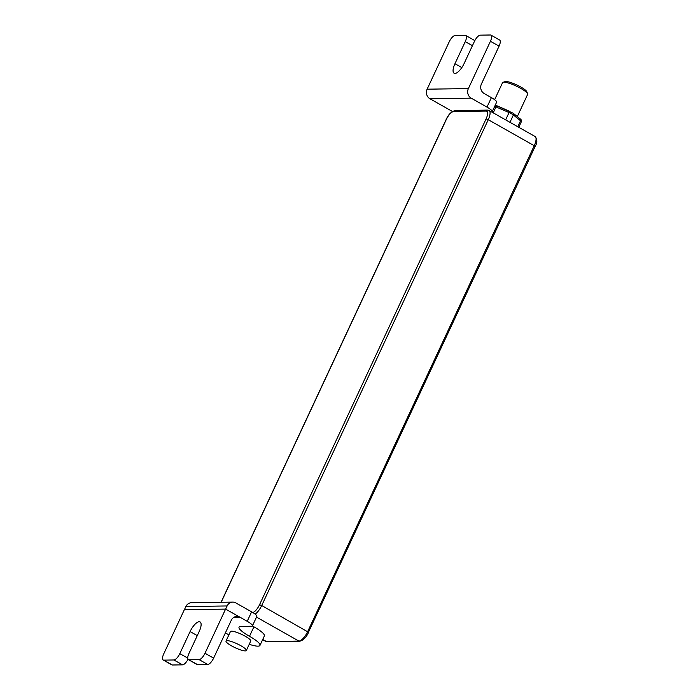 <?xml version="1.0" encoding="UTF-8"?>
<svg xmlns="http://www.w3.org/2000/svg" width="700" height="700" viewBox="0 0 700 700"><rect width="100%" height="100%" fill="white"/><g stroke="black" fill="none" stroke-linecap="round" stroke-linejoin="round"><path stroke-width="1.05" d="M494.629 99.689L502.556 82.679A13.843 2.704 25 0 1 503.037 82.311A13.843 2.704 25 0 1 503.895 82.189A13.843 2.704 25 0 1 517.379 86.625A13.843 2.704 25 0 1 527.625 93.774A13.843 2.704 25 0 1 527.642 94.377L517.3 116.567M527.625 93.774L526.837 91.752A12.241 2.389 -155 0 0 517.781 85.426A12.241 2.389 -155 0 0 505.846 81.498A12.241 2.389 -155 0 0 505.085 81.611L503.037 82.311M252.394 625.931A21.297 4.156 -155 0 0 253.916 626.815A21.297 4.156 25 0 1 264.373 635.941L259.963 645.409A21.297 4.156 25 0 1 249.226 644.306M227.124 605.955A7.096 6.457 -90.8 0 1 232.767 602.114L191.511 602.709A7.096 6.457 89.2 0 0 185.867 606.559L227.124 605.955L225.654 609.114L247.205 621.303A10.649 2.074 25 0 1 252.438 625.87A10.649 2.074 25 0 1 251.405 626.246L241.098 626.395A21.297 4.156 -155 0 0 239.041 627.148A21.297 4.156 -155 0 0 249.498 636.282A21.297 4.156 25 0 1 259.963 645.409M452.454 111.484L429.931 98.744L471.179 98.149L486.99 107.091A10.649 2.074 25 0 1 492.222 111.65A10.649 2.074 25 0 1 491.698 111.983M471.179 98.149A7.096 6.457 -90.8 0 1 468.379 88.585L427.123 89.189A7.096 6.457 89.2 0 0 429.931 98.744M252.438 625.87L256.848 616.403A10.649 2.074 -155 0 0 251.615 611.844L247.205 621.303M232.767 602.114A7.096 6.457 -90.8 0 1 235.812 602.901L251.615 611.844M185.867 606.559L184.406 609.691M163.196 659.995L171.824 664.869A7.096 2.599 -60.5 0 0 172.375 665L163.748 660.126A7.096 2.599 119.5 0 1 163.196 659.995A7.096 2.599 119.5 0 1 163.748 653.852L184.345 609.691L225.654 609.114M163.748 660.126L173.915 659.977L182.543 664.851A7.096 2.599 -60.5 0 0 188.037 659.286M187.722 658.105L179.804 653.625A7.096 2.599 119.5 0 1 173.915 659.977M179.804 653.625L190.094 631.566L197.269 635.626M188.947 659.759L199.106 659.61L207.734 664.484L197.566 664.633L188.947 659.759A7.096 2.599 119.5 0 1 188.396 659.628A7.096 2.599 119.5 0 1 188.939 653.494L199.229 631.435A10.999 4.034 -60.5 0 0 200.077 621.924A10.999 4.034 -60.5 0 0 190.094 631.566M225.593 609.087L204.995 653.258A7.096 2.599 119.5 0 1 199.106 659.61M228.891 634.874L225.391 632.896M225.636 609.114L239.96 617.216A7.096 6.457 89.2 0 0 236.915 616.429A7.096 6.457 89.2 0 0 231.271 620.279L213.623 658.131L204.995 653.258M226.013 641.034L230.431 631.566A11.209 2.188 25 0 1 241.509 634.322A11.209 2.188 25 0 1 250.749 641.043L246.33 650.51A11.209 2.188 25 0 1 245.254 650.904A11.209 2.188 25 0 1 233.336 646.817A11.209 2.188 25 0 1 226.013 641.034A11.209 2.188 25 0 1 237.099 643.79A11.209 2.188 25 0 1 246.33 650.51M492.222 111.65L496.633 102.191A10.649 2.074 -155 0 0 491.4 97.624L486.99 107.091M461.816 67.594L454.948 63.717A10.999 4.034 -60.5 0 0 454.099 73.229A10.999 4.034 -60.5 0 0 464.082 63.586L474.381 41.501A7.096 2.599 119.5 0 1 480.27 35.149L490.438 35A7.096 2.599 119.5 0 1 490.989 35.131A7.096 2.599 119.5 0 1 490.438 41.265L499.065 46.148L481.407 84A7.096 6.457 89.2 0 0 484.216 93.564L491.4 97.624M207.734 664.484A7.096 2.599 -60.5 0 0 213.623 658.131M490.438 41.265L468.379 88.585M499.065 46.148A7.096 2.599 -60.5 0 0 499.608 40.005L490.989 35.131M454.948 63.717L465.246 41.633A7.096 2.599 119.5 0 0 465.798 35.499A7.096 2.599 119.5 0 0 465.246 35.367L455.079 35.516A7.096 2.599 119.5 0 0 449.19 41.869L427.123 89.189M474.775 40.714A7.096 2.599 -60.5 0 0 474.416 40.373L465.798 35.499M188.396 659.628L197.015 664.501A7.096 2.599 -60.5 0 0 197.566 664.633M182.543 664.851L172.375 665M494.673 106.382A5.32 1.041 25 0 1 495.976 106.899L496.764 105.691L509.793 111.353M493.202 112.831L495.976 106.899L509.058 112.551L509.88 111.396M505.645 119.875L509.058 112.551A5.32 1.041 25 0 1 513.38 114.992A1.776 1.365 -51.1 0 0 513.144 113.216L495.267 105.123M509.968 122.316L513.38 114.992L520.546 120.759A1.776 1.365 -51.1 0 0 520.301 118.991L513.144 113.216M517.764 126.726L520.546 120.759A5.32 1.041 25 0 1 521.308 121.826C521.36 119.962 521.019 119.018 520.301 118.991M446.197 119.718L446.311 119.481A8.873 3.255 119.5 0 1 453.67 111.536L486.08 111.072A1.776 1.61 -90.8 0 1 487.489 110.11L455.079 110.582A1.776 1.61 89.2 0 0 453.67 111.536M486.08 111.072A8.873 3.255 119.5 0 1 486.089 118.904L488.259 119.7A10.649 3.902 -60.5 0 0 489.081 110.504L487.489 110.11M221.174 602.28L446.311 119.481M486.089 118.904L259.543 604.73L261.713 605.526L488.259 119.7L534.249 145.714L307.703 631.54A10.649 3.902 119.5 0 1 298.865 641.069L266.455 641.541A10.649 3.902 119.5 0 1 265.632 641.34L262.64 639.651M255.159 614.145A10.649 3.902 -60.5 0 0 261.713 605.526L308.578 632.301C306.364 637.315 303.38 640.308 299.626 641.261A1.776 1.61 -90.8 0 1 298.865 641.069L256.515 617.111M259.543 604.73A8.873 3.255 119.5 0 1 252.831 612.553M265.632 641.34L267.216 641.734A1.776 1.61 -90.8 0 1 266.455 641.541L262.745 639.441M308.402 632.363L535.115 146.475L534.249 145.714A10.649 3.902 119.5 0 0 535.071 136.509C537.425 139.431 537.442 142.756 535.115 146.475L534.949 146.536M253.916 626.815L249.498 636.282M233.896 617.304L239.96 617.216M465.246 41.633L472.43 45.692M518.761 127.286L521.308 121.826M221.034 602.28L446.136 119.543C448.35 114.529 451.334 111.536 455.079 110.582M267.216 641.734L299.626 641.261M489.081 110.504L535.071 136.509"/></g></svg>
